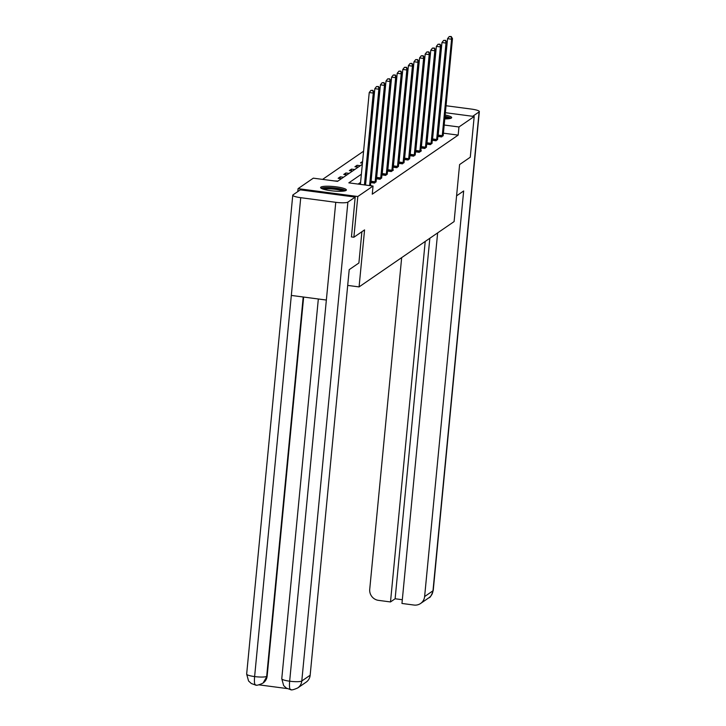 <?xml version="1.0" encoding="UTF-8"?>
<svg xmlns="http://www.w3.org/2000/svg" width="726" height="726" viewBox="0 0 726 726"><rect width="100%" height="100%" fill="white"/><g stroke="black" fill="none" stroke-linecap="round" stroke-linejoin="round"><path stroke-width="1.09" d="M445.129 115.026A12.959 2.223 -174.5 0 1 451.672 117.621A12.959 2.223 -174.5 0 1 451.363 118.039A12.959 2.223 -174.5 0 1 444.748 118.919M346.084 190.421A12.959 2.223 -174.5 0 1 331.982 190.838A12.959 2.223 -174.5 0 1 320.602 187.517A12.959 2.223 -174.5 0 1 320.901 187.099A12.959 2.223 -174.5 0 1 335.004 186.682A12.959 2.223 -174.5 0 1 346.393 190.003A12.959 2.223 -174.5 0 1 346.084 190.421M297.787 191.582L298.068 188.642L313.314 178.16L337.526 181.355L362.328 164.312M363.59 151.199L322.589 179.386M445.347 112.693L474.196 116.496L470.276 157.224L459.594 164.566L454.104 221.575L359.08 286.906L347.7 285.409M337.935 181.083L334.296 180.928M341.374 178.714L338.144 178.287L340.294 176.808L343.525 177.235M346.964 174.866L343.734 174.44L345.885 172.96L349.115 173.387M352.564 171.018L349.333 170.592L351.484 169.113L354.715 169.539M358.154 167.18L354.923 166.753L357.074 165.274L360.305 165.7M362.437 163.159L360.523 162.905L362.601 161.471M361.376 174.222L348.825 182.852L373.046 186.047L372.256 194.187L458.17 135.118L443.377 133.167M360.586 182.371L358.109 184.077M370.623 185.72L371.022 185.448L370.451 185.366M370.714 182.58L374.471 183.079L376.05 181.527M376.304 178.741L380.061 179.231L381.64 177.679M381.903 174.893L385.651 175.383L387.239 173.832M387.493 171.046L391.25 171.545L393.401 170.066L392.83 169.984M393.093 167.198L396.841 167.697L398.42 166.145M398.683 163.359L402.44 163.849L404.019 162.297M404.273 159.511L408.03 160.001L409.609 158.45M409.872 155.663L413.62 156.163L415.208 154.602M415.463 151.816L419.22 152.315L421.37 150.836L420.799 150.754M421.062 147.968L424.81 148.467L426.389 146.915M426.652 144.129L430.409 144.619L431.988 143.067M432.242 140.281L435.999 140.771L437.578 139.22M437.842 136.434L441.589 136.933L443.178 135.372M359.08 286.906L364.57 229.897L353.88 237.239L351.366 236.912M353.88 237.239L357.8 196.519L298.068 188.642M474.196 116.496L458.959 126.977L444.167 125.026M458.17 135.118L458.959 126.977M373.046 186.047L357.8 196.519M340.131 178.551L340.294 176.808M345.721 174.703L345.885 172.96M351.311 170.855L351.484 169.113M356.911 167.007L357.074 165.274M364.434 184.903L373.273 93.064L374.171 92.447L365.26 185.012M360.395 184.377L369.235 92.529L373.273 93.064L372.892 90.351L370.922 90.387L372.538 90.596M370.922 90.387L369.235 92.529M374.171 92.447L372.892 90.351M322.271 188.814A11.217 1.924 -174.5 0 1 332.281 188.034A11.217 1.924 -174.5 0 1 344.015 190.475A11.217 1.924 -174.5 0 1 344.496 190.956M345.712 190.62A12.877 2.214 5.5 0 0 345.594 190.539A12.877 2.214 5.5 0 0 333.37 187.843A12.877 2.214 5.5 0 0 321.146 188.252M342.99 191.165A10.382 1.788 5.5 0 0 333.461 189.096A10.382 1.788 5.5 0 0 323.723 189.304M444.965 116.677A11.217 1.924 -174.5 0 1 449.294 118.093A11.217 1.924 -174.5 0 1 449.775 118.574M450.991 118.238A12.877 2.214 5.5 0 0 450.873 118.156A12.877 2.214 5.5 0 0 445.002 116.341M448.269 118.783A10.382 1.788 5.5 0 0 444.875 117.666M361.902 231.73L358.898 262.993L349.215 269.645L310.156 675.244A9.964 9.619 55.5 0 1 306.118 682.177L297.751 687.93A9.964 9.619 55.5 0 0 301.789 680.997L310.156 675.244M300.736 197.69L291.326 295.428L326.355 300.047L335.766 202.309L300.736 197.69A10.218 1.761 5.5 0 1 292.769 195.194A10.218 1.761 5.5 0 1 293.014 194.867L300.31 189.849L355.195 197.091L351.457 236.921M335.766 202.309A10.218 1.761 5.5 0 0 347.899 202.109L355.195 197.091M259 684.854L287.178 688.575M303.649 297.052L267.159 676.033A9.964 9.619 55.5 0 1 263.121 682.966L267.159 676.033M318.333 298.985L281.77 678.719A10.218 1.761 5.5 0 0 289.656 681.206C289.175 687.05 289.601 689.818 290.935 689.509M281.77 678.719L283.657 685.58L286.407 688.139L290.518 689.609C291.262 690.317 293.676 689.754 297.751 687.93M292.769 195.194L246.659 674.082A10.218 1.761 5.5 0 0 254.617 676.578C254.136 682.422 254.536 685.181 255.833 684.872M262.63 683.302C258.565 685.117 256.16 685.68 255.425 684.981L251.332 683.52L248.564 680.979L246.659 674.082M456.581 195.839L463.669 190.956L424.619 596.554L432.986 590.792L479.106 111.904L472.708 116.305M401.669 257.63L369.725 589.312A9.964 9.619 -124.5 0 0 378.473 600.357L390.497 601.945L425.218 241.44M479.106 111.904A10.218 1.761 5.5 0 0 479.342 111.577A10.218 1.761 5.5 0 0 471.383 109.082L446.018 105.733M437.642 232.892L401.959 603.46L413.992 605.048A9.964 9.619 -124.5 0 0 424.619 596.554M429.837 238.255L395.125 598.768L402.322 599.721M395.125 598.768L390.497 601.945M369.588 185.584L378.863 89.216L379.762 88.599L370.441 185.702M365.55 185.057L374.834 88.681L378.863 89.216L378.491 86.512L376.513 86.539L378.128 86.757M376.513 86.539L374.834 88.681M379.762 88.599L378.491 86.512M375.052 182.68L384.462 85.369L385.361 84.751L376.041 181.999M370.932 182.616L380.424 84.842L384.462 85.369L384.081 82.664L382.112 82.691L383.727 82.909M382.112 82.691L380.424 84.842M385.361 84.751L384.081 82.664M380.642 178.832L390.053 81.521L390.951 80.913L381.631 178.151M376.522 178.768L386.023 80.994L390.053 81.521L389.671 78.816L387.702 78.853L389.317 79.061M387.702 78.853L386.023 80.994M390.951 80.913L389.671 78.816M386.232 174.984L395.652 77.682L396.541 77.065L387.23 174.304M382.121 174.921L391.613 77.147L395.652 77.682L395.271 74.969L393.292 75.005L394.908 75.214M393.292 75.005L391.613 77.147M396.541 77.065L395.271 74.969M391.831 171.145L401.242 73.834L402.14 73.217L392.82 170.465M387.711 171.073L397.204 73.299L401.242 73.834L400.861 71.121L398.892 71.157L400.507 71.375M398.892 71.157L397.204 73.299M402.14 73.217L400.861 71.121M397.421 167.298L406.832 69.986L407.731 69.369L398.411 166.617M393.301 167.225L402.803 69.451L406.832 69.986L406.46 67.282L404.482 67.309L406.097 67.527M404.482 67.309L402.803 69.451M407.731 69.369L406.46 67.282M403.021 163.45L412.432 66.139L413.33 65.522L404.01 162.769M398.901 163.386L408.393 65.612L412.432 66.139L412.05 63.434L410.081 63.471L411.696 63.679M410.081 63.471L408.393 65.612M413.33 65.522L412.05 63.434M408.611 159.602L418.022 62.3L418.92 61.683L409.6 158.921M404.491 159.538L413.992 61.764L418.022 62.3L417.641 59.586L415.671 59.623L417.287 59.831M415.671 59.623L413.992 61.764M418.92 61.683L417.641 59.586M414.201 155.763L423.621 58.452L424.51 57.835L415.199 155.083M410.09 155.691L419.583 57.917L423.621 58.452L423.24 55.739L421.261 55.775L422.877 55.993M421.261 55.775L419.583 57.917M424.51 57.835L423.24 55.739M419.8 151.916L429.211 54.604L430.11 53.987L420.79 151.235M415.68 151.843L425.173 54.069L429.211 54.604L428.83 51.9L426.861 51.927L428.476 52.145M426.861 51.927L425.173 54.069M430.11 53.987L428.83 51.9M425.391 148.068L434.801 50.756L435.7 50.139L426.38 147.387M421.271 148.004L430.772 50.23L434.801 50.756L434.429 48.052L432.451 48.079L434.066 48.297M432.451 48.079L430.772 50.23M435.7 50.139L434.429 48.052M430.99 144.22L440.401 46.909L441.299 46.301L431.979 143.539M426.87 144.156L436.362 46.382L440.401 46.909L440.02 44.204L438.05 44.241L439.666 44.449M438.05 44.241L436.362 46.382M441.299 46.301L440.02 44.204M436.58 140.372L445.991 43.07L446.889 42.453L437.569 139.691M432.46 140.309L441.962 42.535L445.991 43.07L445.61 40.357L443.64 40.393L445.256 40.602M443.64 40.393L441.962 42.535M446.889 42.453L445.61 40.357M442.17 136.533L451.59 39.222L452.48 38.605L443.159 135.853M438.059 136.461L447.552 38.687L451.59 39.222L451.209 36.509L449.231 36.545L450.846 36.763M449.231 36.545L447.552 38.687M452.48 38.605L451.209 36.509M347.899 202.109L301.789 680.997A10.218 1.761 5.5 0 1 289.656 681.206L326.355 300.047M303.205 296.988L266.678 676.369A10.218 1.761 5.5 0 1 254.617 676.578L291.326 295.428M420.581 603.487L428.948 597.734A9.964 9.619 55.5 0 0 432.986 590.792A10.218 1.761 5.5 0 0 433.231 590.465L479.342 111.577M375.088 182.426L371.059 181.89M375.179 181.799L371.14 181.264M380.687 178.578L376.649 178.051M380.769 177.952L376.73 177.425M386.277 174.739L382.239 174.204M386.368 174.113L382.33 173.578M391.877 170.891L387.838 170.356M391.958 170.265L387.92 169.73M397.467 167.044L393.428 166.508M397.549 166.417L393.519 165.882M403.057 163.196L399.028 162.669M403.148 162.57L399.109 162.043M408.656 159.348L404.618 158.822M408.738 158.722L404.7 158.195M414.247 155.509L410.208 154.974M414.337 154.883L410.299 154.348M419.846 151.661L415.807 151.126M419.927 151.035L415.889 150.5M425.436 147.814L421.398 147.278M425.518 147.187L421.488 146.652M431.026 143.966L426.997 143.439M431.117 143.34L427.079 142.813M436.625 140.127L432.587 139.592M436.707 139.501L432.669 138.965M442.216 136.279L438.177 135.744M442.306 135.653L438.268 135.118M428.948 597.734C430.01 597.961 431.435 595.538 433.231 590.465"/></g></svg>
